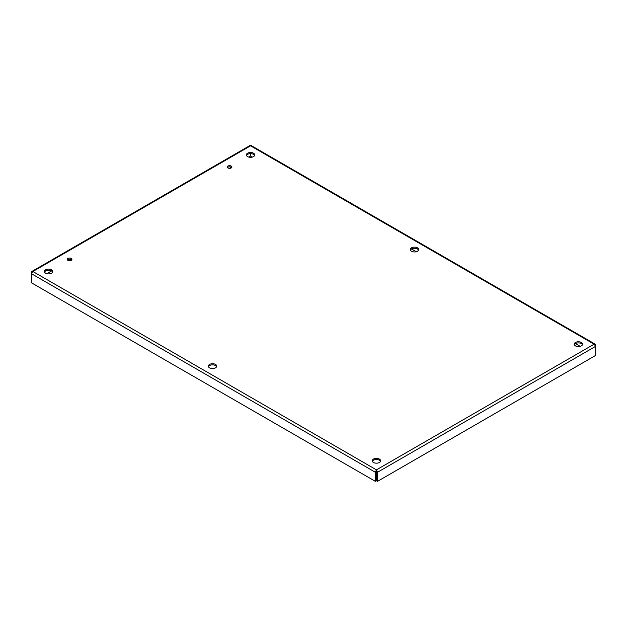 <?xml version="1.0" encoding="UTF-8"?>
<svg xmlns="http://www.w3.org/2000/svg" width="627" height="627" viewBox="0 0 627 627"><rect width="100%" height="100%" fill="white"/><g stroke="black" fill="none" stroke-linecap="round" stroke-linejoin="round"><path stroke-width="0.94" d="M67.951 260.33A2.312 1.332 180 0 1 67.277 259.382A2.312 1.332 180 0 1 69.589 258.05A2.312 1.332 180 0 1 71.909 259.382A2.312 1.332 180 0 1 70.475 260.62A2.312 1.332 180 0 1 67.951 260.33M71.69 259.954A2.312 1.332 0 0 0 69.589 259.178A2.312 1.332 0 0 0 67.497 259.954M227.938 167.965A2.312 1.332 180 0 1 227.256 167.017A2.312 1.332 180 0 1 229.576 165.685A2.312 1.332 180 0 1 231.888 167.017A2.312 1.332 180 0 1 230.462 168.255A2.312 1.332 180 0 1 227.938 167.965M231.669 167.581A2.312 1.332 0 0 0 229.576 166.813A2.312 1.332 0 0 0 227.476 167.581M209.575 367.837A4.177 2.414 180 0 1 208.352 366.137A4.177 2.414 180 0 1 212.529 363.723A4.177 2.414 180 0 1 216.707 366.137A4.177 2.414 180 0 1 214.128 368.362A4.177 2.414 180 0 1 209.575 367.837M216.589 366.701A4.177 2.414 0 0 0 212.529 364.859A4.177 2.414 0 0 0 208.47 366.701M411.524 251.247A4.177 2.414 180 0 1 410.293 249.538A4.177 2.414 180 0 1 414.471 247.132A4.177 2.414 180 0 1 418.648 249.538A4.177 2.414 180 0 1 416.069 251.772A4.177 2.414 180 0 1 411.524 251.247M418.53 250.11A4.177 2.414 0 0 0 414.471 248.268A4.177 2.414 0 0 0 410.411 250.11M45.653 273.2A4.177 2.414 180 0 1 44.431 271.499A4.177 2.414 180 0 1 48.608 269.085A4.177 2.414 180 0 1 52.786 271.499A4.177 2.414 180 0 1 50.207 273.725A4.177 2.414 180 0 1 45.653 273.2M52.668 272.063A4.177 2.414 0 0 0 48.608 270.221A4.177 2.414 0 0 0 44.548 272.063M373.488 462.475A4.177 2.414 180 0 1 372.266 460.767A4.177 2.414 180 0 1 376.443 458.361A4.177 2.414 180 0 1 380.62 460.767A4.177 2.414 180 0 1 378.042 463A4.177 2.414 180 0 1 373.488 462.475M380.503 461.339A4.177 2.414 0 0 0 376.443 459.497A4.177 2.414 0 0 0 372.383 461.339M575.437 345.885A4.177 2.414 180 0 1 574.214 344.176A4.177 2.414 180 0 1 578.392 341.77A4.177 2.414 180 0 1 582.569 344.176A4.177 2.414 180 0 1 579.991 346.402A4.177 2.414 180 0 1 575.437 345.885M582.452 344.748A4.177 2.414 0 0 0 578.392 342.898A4.177 2.414 0 0 0 574.332 344.748M247.602 156.609A4.177 2.414 180 0 1 246.38 154.9A4.177 2.414 180 0 1 250.557 152.494A4.177 2.414 180 0 1 254.734 154.9A4.177 2.414 180 0 1 252.156 157.134A4.177 2.414 180 0 1 247.602 156.609M254.617 155.472A4.177 2.414 0 0 0 250.557 153.631A4.177 2.414 0 0 0 246.497 155.472M595.156 344.145L595.65 346.323L594.13 344.176L595.156 344.145L251.38 145.668L249.734 145.668L31.844 271.467L32.87 271.499L376.443 469.858L594.13 344.176L250.557 145.817L32.87 271.499L31.35 273.646L31.35 282.73L375.346 481.332L376.325 480.768L376.443 470.995L376.561 480.768L377.54 481.332L595.65 355.415L595.65 346.323L377.54 472.249L377.54 481.332M376.443 470.995L376.443 469.858L375.346 472.249L375.346 481.332M31.844 271.467L31.35 273.646L375.346 472.249L376.325 471.684M250.439 153.631L250.439 156.107L248.754 157.079M231.214 167.205L229.247 168.342M71.227 259.57L69.268 260.707M51.563 270.927L46.806 273.67M252.36 157.079L250.675 156.107L250.675 153.631M580.194 346.355L575.437 343.612M416.273 251.717L411.524 248.974M376.443 469.858L377.54 472.249L376.561 471.684"/></g></svg>

